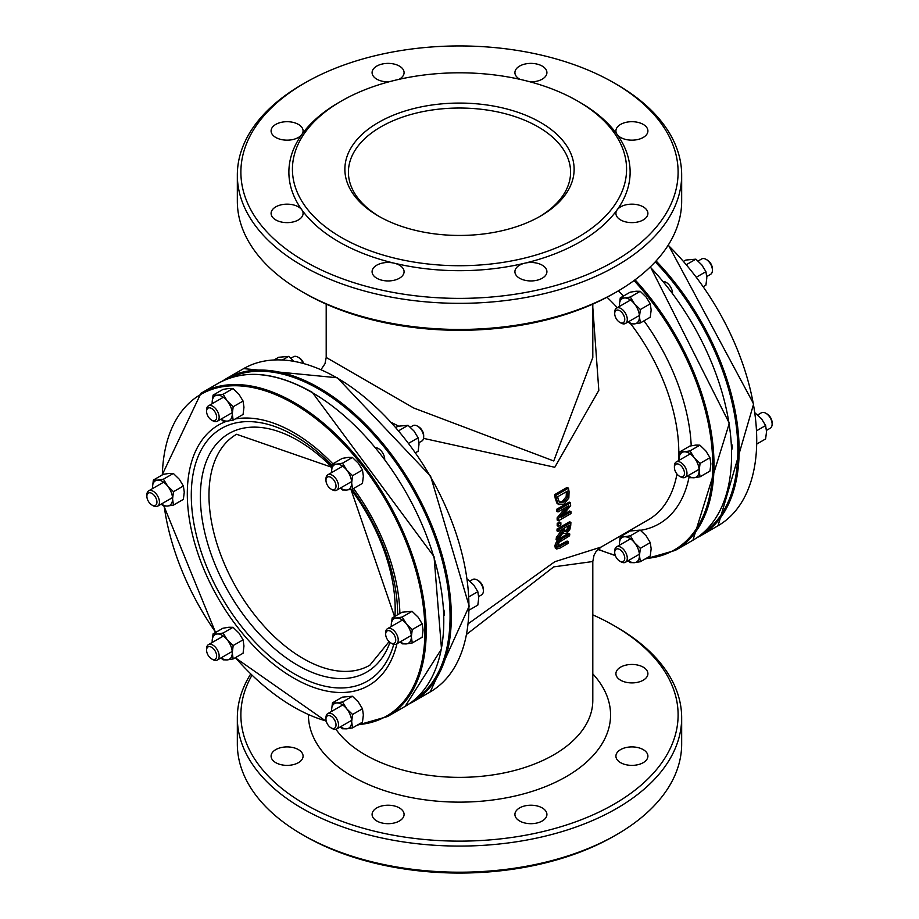<?xml version="1.0" encoding="UTF-8"?>
<svg xmlns="http://www.w3.org/2000/svg" width="919" height="919" viewBox="0 0 919 919"><rect width="100%" height="100%" fill="white"/><g stroke="black" fill="none" stroke-linecap="round" stroke-linejoin="round"><path stroke-width="1.38" d="M556.179 546.231L556.604 549.011L555.317 548.264L554.892 545.484L556.673 541.314L560.693 537.833L568.539 533.307L569.803 534.042L561.968 538.568L557.948 542.049L556.179 546.231L554.892 545.484M555.317 548.264L556.604 549.011L560.153 548.023L567.988 543.485A148.407 85.685 -120 0 0 568.39 541.796L557.879 547.15M557.695 546.977L559.062 542.371L569.539 535.811A148.407 85.685 -120 0 0 569.803 534.042M556.845 546.483L567.103 541.05L568.39 541.796M558.442 520.797L571.009 513.537A148.407 85.685 -120 0 0 570.963 511.711L561.015 517.454L570.653 505.691A148.407 85.685 -120 0 0 570.423 502.819L557.856 510.068A148.407 85.685 60 0 1 558.005 511.963L568.85 505.703L558.384 518.592A148.407 85.685 60 0 1 558.442 520.797L557.178 520.074A146.626 84.651 -120 0 0 557.121 517.868L565.426 507.679M557.856 510.068L556.581 509.344L569.16 502.084L570.423 502.819M558.005 511.963L556.742 511.228A146.626 84.651 -120 0 0 556.581 509.344M558.384 518.592L557.121 517.868M570.963 511.711L569.7 510.987L563.324 514.663M557.017 503.371L559.051 504.715L557.017 503.371L555.225 498.362A146.626 84.651 -120 0 0 554.605 494.663L567.172 487.403L568.47 488.15L555.903 495.41A148.407 85.685 60 0 1 556.512 499.097L558.293 504.106L563.91 504.232L568.85 498.029L569.068 491.803A148.407 85.685 -120 0 0 568.47 488.15M555.903 495.41L554.605 494.663M567.482 497.351L563.692 502.073L559.418 502.211L557.959 498.328A148.407 85.685 -120 0 0 557.707 496.708L567.379 491.125A148.407 85.685 60 0 1 567.643 492.745L567.482 497.351L566.207 496.616L566.357 491.998A146.626 84.651 -120 0 0 566.322 491.734M559.361 502.165L562.428 501.337L566.207 496.616M557.362 540.395L563.393 532.388L564.197 533.525L566.782 533.1L569.7 529.964L570.676 526.07A148.407 85.685 -120 0 0 570.894 522.463L558.327 529.712A148.407 85.685 60 0 1 558.224 531.584L563.232 528.701A148.407 85.685 60 0 1 563.083 530.826L557.661 538.052A148.407 85.685 60 0 1 557.362 540.395L556.098 539.66A146.626 84.651 -120 0 0 556.397 537.328L561.819 530.091A146.626 84.651 -120 0 0 561.865 529.482M569.217 527.012L568.608 529.447L566.851 531.285L564.955 531.641L564.507 529.516A148.407 85.685 -120 0 0 564.622 527.897L569.343 525.163A148.407 85.685 60 0 1 569.217 527.012L567.965 526.277A146.626 84.651 -120 0 0 567.988 525.955M563.692 530.918L565.587 530.55L567.345 528.724L567.965 526.277M568.608 529.447L567.345 528.724M570.894 522.463L569.631 521.728L557.063 528.988L558.327 529.712M558.224 531.584L556.971 530.86A146.626 84.651 -120 0 0 557.063 528.988M563.083 530.826L561.819 530.091M557.661 538.052L556.397 537.328M558.465 524.129A148.407 85.685 60 0 1 558.442 526.438L557.178 525.714A146.626 84.651 -120 0 0 557.213 523.405L559.614 522.015L560.866 522.739L558.465 524.129L557.213 523.405M558.442 526.438L560.843 525.048A148.407 85.685 -120 0 0 560.866 522.739M592.801 307.383L598.82 390.403L554.777 467.277L423.556 438.374M391.597 422.556L398.559 426.106M676.958 474.009A146.626 84.651 -120 0 1 648.435 519.729L601.037 547.092L554.777 561.727L468.242 623.725M466.657 634.305L553.755 566.862L592.801 561.532L594.019 555.26L596.04 551.607L601.106 547.058M643.22 667.148A15.991 9.236 0 0 0 625.793 665.149A15.991 9.236 0 0 0 615.914 673.673A15.991 9.236 0 0 0 631.916 682.909A15.991 9.236 0 0 0 647.906 673.673A15.991 9.236 0 0 0 643.22 667.148M643.22 749.617A15.991 9.236 0 0 0 625.793 747.606A15.991 9.236 0 0 0 615.914 756.142A15.991 9.236 0 0 0 631.916 765.378A15.991 9.236 0 0 0 647.906 756.142A15.991 9.236 0 0 0 643.22 749.617M530.114 81.848A15.991 9.236 0 0 0 546.908 72.624A15.991 9.236 0 0 0 542.221 66.088A15.991 9.236 0 0 0 524.795 64.089A15.991 9.236 0 0 0 514.916 72.624A15.991 9.236 0 0 0 519.936 79.333M399.064 79.333A15.991 9.236 0 0 0 404.084 72.624A15.991 9.236 0 0 0 399.397 66.088A15.991 9.236 0 0 0 381.959 64.089A15.991 9.236 0 0 0 372.092 72.624A15.991 9.236 0 0 0 388.886 81.848M643.22 206.867A15.991 9.236 0 0 0 617.131 209.865A15.991 9.236 0 0 0 615.914 213.392A15.991 9.236 0 0 0 631.916 222.628A15.991 9.236 0 0 0 647.906 213.392A15.991 9.236 0 0 0 643.22 206.867M643.22 124.398A15.991 9.236 0 0 0 625.793 122.399A15.991 9.236 0 0 0 615.914 130.935A15.991 9.236 0 0 0 617.131 134.461A15.991 9.236 0 0 0 635.04 139.987A15.991 9.236 0 0 0 647.906 130.935A15.991 9.236 0 0 0 643.22 124.398M731.788 449.563A8.891 5.135 -120 0 0 731.513 443.429M672.513 293.046A8.891 5.135 -120 0 0 666.241 282.42A8.891 5.135 -120 0 0 663.495 281.57M620.991 561.842L619.739 561.118A7.111 4.101 -120 0 0 624.759 558.212A7.111 4.101 -120 0 0 619.739 549.505A7.111 4.101 -120 0 0 614.708 552.411A7.111 4.101 -120 0 0 619.739 561.118L620.991 561.842A8.891 5.135 60 0 0 625.437 562.279A8.891 5.135 60 0 0 626.804 555.156A8.891 5.135 60 0 0 620.991 547.333A8.891 5.135 60 0 0 616.546 546.885A8.891 5.135 60 0 0 614.708 550.963L614.708 552.411M680.692 476.915L679.428 476.191A7.111 4.101 -120 0 0 684.46 473.285A7.111 4.101 -120 0 0 679.428 464.577A7.111 4.101 -120 0 0 674.408 467.484A7.111 4.101 -120 0 0 679.428 476.191L680.692 476.915A8.891 5.135 60 0 0 685.137 477.352A8.891 5.135 60 0 0 686.493 470.229A8.891 5.135 60 0 0 680.692 462.406A8.891 5.135 60 0 0 676.246 461.958A8.891 5.135 60 0 0 674.408 466.025L674.408 467.484M620.991 323.051L619.739 322.328A7.111 4.101 -120 0 0 624.759 319.433A7.111 4.101 -120 0 0 619.739 310.725A7.111 4.101 -120 0 0 614.708 313.62A7.111 4.101 -120 0 0 619.739 322.328L620.991 323.051A8.891 5.135 60 0 0 625.437 323.499A8.891 5.135 60 0 0 626.804 316.377A8.891 5.135 60 0 0 620.991 308.543A8.891 5.135 60 0 0 616.546 308.106A8.891 5.135 60 0 0 614.708 312.173L614.708 313.62M706.137 259.388L707.4 260.111A7.111 4.101 60 0 1 712.42 268.819L712.42 270.266A8.891 5.135 -120 0 0 706.137 259.388L706.137 259.388A8.891 5.135 -120 0 0 701.691 258.951L698.095 261.019M706.791 276.527L710.582 274.333A8.891 5.135 -120 0 0 712.42 270.266M765.837 413.24L767.089 413.975A7.111 4.101 60 0 1 772.121 422.671L772.121 424.13A8.891 5.135 -120 0 0 765.837 413.24L765.837 413.24A8.891 5.135 -120 0 0 761.391 412.803L757.796 414.883M766.492 430.379L770.283 428.197A8.891 5.135 -120 0 0 772.121 424.13M326.199 357.457L413.734 408.013L553.755 460.97L592.801 357.457L592.801 304.132M275.78 762.667A15.991 9.236 180 0 1 271.094 756.142A15.991 9.236 180 0 1 287.084 746.906A15.991 9.236 180 0 1 303.086 756.142A15.991 9.236 180 0 1 293.207 764.677A15.991 9.236 180 0 1 275.78 762.667M376.779 820.977A15.991 9.236 180 0 1 372.092 814.452A15.991 9.236 180 0 1 388.082 805.216A15.991 9.236 180 0 1 404.084 814.452A15.991 9.236 180 0 1 394.205 822.987A15.991 9.236 180 0 1 376.779 820.977M519.603 820.977A15.991 9.236 180 0 1 514.916 814.452A15.991 9.236 180 0 1 530.918 805.216A15.991 9.236 180 0 1 546.908 814.452A15.991 9.236 180 0 1 537.041 822.987A15.991 9.236 180 0 1 519.603 820.977M275.78 219.928A15.991 9.236 180 0 1 271.094 213.392A15.991 9.236 180 0 1 283.96 204.34A15.991 9.236 180 0 1 301.869 209.865A15.991 9.236 180 0 1 303.086 213.392A15.991 9.236 180 0 1 293.207 221.927A15.991 9.236 180 0 1 275.78 219.928M275.78 137.459A15.991 9.236 180 0 1 271.094 130.935A15.991 9.236 180 0 1 287.084 121.699A15.991 9.236 180 0 1 303.086 130.935A15.991 9.236 180 0 1 301.869 134.461A15.991 9.236 180 0 1 275.78 137.459M519.603 278.239A15.991 9.236 180 0 1 514.916 271.702A15.991 9.236 180 0 1 524.795 263.179A15.991 9.236 180 0 1 546.908 271.702A15.991 9.236 180 0 1 537.041 280.238A15.991 9.236 180 0 1 519.603 278.239M376.779 278.239A15.991 9.236 180 0 1 372.092 271.702A15.991 9.236 180 0 1 394.205 263.179A15.991 9.236 180 0 1 404.084 271.702A15.991 9.236 180 0 1 394.205 280.238A15.991 9.236 180 0 1 376.779 278.239M443.716 609.596A8.891 5.135 60 0 1 443.98 615.719M375.699 447.725A8.891 5.135 60 0 1 378.444 448.587A8.891 5.135 60 0 1 384.716 459.201M483.383 590.837L483.383 589.378A7.111 4.101 -120 0 0 478.351 580.67L477.099 579.946A8.891 5.135 60 0 1 483.383 590.837A8.891 5.135 60 0 1 481.533 594.903L478.684 596.546M470 581.038L472.653 579.51A8.891 5.135 60 0 1 477.099 579.946M423.682 436.973L423.682 435.526A7.111 4.101 -120 0 0 418.65 426.818L417.398 426.094A8.891 5.135 60 0 1 423.682 436.973A8.891 5.135 60 0 1 421.844 441.04L418.995 442.682M410.299 427.186L412.953 425.646A8.891 5.135 60 0 1 417.398 426.094M332.253 489.758L331.001 489.034A7.111 4.101 60 0 1 325.969 480.327A7.111 4.101 60 0 1 331.001 477.421A7.111 4.101 60 0 1 336.021 486.128A7.111 4.101 60 0 1 331.001 489.034L332.253 489.758A8.891 5.135 -120 0 0 336.699 490.195A8.891 5.135 -120 0 0 338.054 483.084A8.891 5.135 -120 0 0 332.253 475.249A8.891 5.135 -120 0 0 327.807 474.801A8.891 5.135 -120 0 0 325.969 478.879L325.969 480.327M212.863 659.612L211.6 658.889A7.111 4.101 60 0 1 206.58 650.181A7.111 4.101 60 0 1 211.6 647.275A7.111 4.101 60 0 1 216.631 655.982A7.111 4.101 60 0 1 211.6 658.889L212.863 659.612A8.891 5.135 -120 0 0 217.309 660.049A8.891 5.135 -120 0 0 218.665 652.938A8.891 5.135 -120 0 0 212.863 645.104A8.891 5.135 -120 0 0 208.418 644.667A8.891 5.135 -120 0 0 206.58 648.734L206.58 650.181M391.953 643.622L390.69 642.886A7.111 4.101 60 0 1 385.67 634.179A7.111 4.101 60 0 1 390.69 631.284A7.111 4.101 60 0 1 395.721 639.992A7.111 4.101 60 0 1 390.69 642.886L391.953 643.622A8.891 5.135 -120 0 0 396.388 644.058A8.891 5.135 -120 0 0 397.755 636.936A8.891 5.135 -120 0 0 391.953 629.101A8.891 5.135 -120 0 0 387.508 628.665A8.891 5.135 -120 0 0 385.67 632.731L385.67 634.179M332.253 728.549L331.001 727.825A7.111 4.101 60 0 1 325.969 719.117A7.111 4.101 60 0 1 331.001 716.211A7.111 4.101 60 0 1 336.021 724.919A7.111 4.101 60 0 1 331.001 727.825L332.253 728.549A8.891 5.135 -120 0 0 336.699 728.985A8.891 5.135 -120 0 0 338.054 721.863A8.891 5.135 -120 0 0 332.253 714.029A8.891 5.135 -120 0 0 327.807 713.592A8.891 5.135 -120 0 0 325.969 717.659L325.969 719.117M153.163 505.76L151.911 505.025A7.111 4.101 60 0 1 146.879 496.329A7.111 4.101 60 0 1 151.911 493.423A7.111 4.101 60 0 1 156.931 502.13A7.111 4.101 60 0 1 151.911 505.025L153.163 505.76A8.891 5.135 -120 0 0 157.608 506.197A8.891 5.135 -120 0 0 158.964 499.074A8.891 5.135 -120 0 0 153.163 491.24A8.891 5.135 -120 0 0 148.717 490.803A8.891 5.135 -120 0 0 146.879 494.87L146.879 496.329M212.863 420.833L211.6 420.098A7.111 4.101 60 0 1 206.58 411.39A7.111 4.101 60 0 1 211.6 408.495A7.111 4.101 60 0 1 216.631 417.203A7.111 4.101 60 0 1 211.6 420.098L212.863 420.833A8.891 5.135 -120 0 0 217.309 421.27A8.891 5.135 -120 0 0 218.665 414.147A8.891 5.135 -120 0 0 212.863 406.313A8.891 5.135 -120 0 0 208.418 405.876A8.891 5.135 -120 0 0 206.58 409.943L206.58 411.39M303.661 363.396A7.111 4.101 -120 0 0 299.261 357.882L298.009 357.158A8.891 5.135 60 0 1 303.178 363.269M290.909 358.249L293.563 356.721A8.891 5.135 60 0 1 298.009 357.158M341.363 101.056L338.847 102.514A170.624 98.505 0 0 0 301.869 134.461A170.624 98.505 0 0 0 301.869 209.865A170.624 98.505 0 0 0 338.847 241.823A170.624 98.505 0 0 0 394.205 263.179A170.624 98.505 0 0 0 524.795 263.179A170.624 98.505 0 0 0 617.131 209.865A170.624 98.505 180 0 0 617.131 134.461A170.624 98.505 180 0 0 580.153 102.514L577.637 101.056A167.074 96.461 0 0 0 341.363 101.056A167.074 96.461 0 0 0 341.363 237.47A167.074 96.461 0 0 0 577.637 237.47A167.074 96.461 0 0 0 577.637 101.056M378.444 216.057A114.634 66.191 0 0 0 540.567 216.057A114.634 66.191 0 0 0 540.556 122.457A114.634 66.191 0 0 0 378.444 122.457A114.634 66.191 0 0 0 378.433 216.057A114.634 66.191 0 0 0 378.444 216.057M379.719 216.792A111.084 64.135 180 0 1 348.416 172.163A111.084 64.135 180 0 1 459.5 108.028A111.084 64.135 180 0 1 570.584 172.163A111.084 64.135 180 0 1 539.281 216.792M304.913 836.083L302.397 834.636L304.913 836.083A218.607 126.213 0 0 0 614.087 836.083L616.603 834.636A222.168 128.269 180 0 1 302.408 834.636A222.168 128.269 180 0 1 302.397 834.636A222.168 128.269 180 0 1 237.332 743.93L237.332 717.808A222.168 128.269 0 0 0 302.408 808.513A222.168 128.269 0 0 0 544.519 836.313A222.168 128.269 0 0 0 681.668 717.808A222.168 128.269 0 0 0 616.603 627.114A222.168 128.269 0 0 0 616.592 627.114L614.087 625.667A218.607 126.213 180 0 1 614.076 804.159A218.607 126.213 180 0 1 304.913 804.159A218.607 126.213 180 0 1 251.932 675.293M592.801 614.868A218.607 126.213 180 0 1 614.087 625.667M250.657 674.064A222.168 128.269 0 0 0 237.332 717.808M681.668 717.808L681.668 743.93A222.168 128.269 180 0 1 616.603 834.636M681.668 175.07L681.668 201.192A222.168 128.269 180 0 1 616.603 291.886A222.168 128.269 180 0 1 302.408 291.886A222.168 128.269 180 0 1 302.397 291.886A222.168 128.269 180 0 1 237.332 201.192L237.332 175.07A222.168 128.269 0 0 0 302.408 265.763A222.168 128.269 0 0 0 544.519 293.575A222.168 128.269 0 0 0 681.668 175.07A222.168 128.269 0 0 0 616.603 84.364A222.168 128.269 0 0 0 616.592 84.364L614.087 82.917A218.607 126.213 0 0 0 304.913 82.917A218.607 126.213 0 0 0 304.913 261.41A218.607 126.213 0 0 0 614.076 261.41A218.607 126.213 0 0 0 614.087 82.917M304.913 293.333L302.397 291.886L304.913 293.333A218.607 126.213 0 0 0 614.087 293.333L616.603 291.886M304.913 82.917L302.397 84.364A222.168 128.269 0 0 0 237.332 175.07M756.934 443.957L765.619 438.937L766.526 431.723L765.63 425.543L761.506 418.765L755.073 412.953M765.63 425.543L756.751 430.666M679.095 460.316L679.957 451.769L684.092 451.838A14.222 8.214 -120 0 0 679.061 458.983A14.222 8.214 -120 0 0 679.118 460.304M690.02 450.873L694.144 457.651A14.222 8.214 -120 0 0 684.092 451.838L690.02 450.873L699.91 445.164L695.775 445.095L689.847 446.06L679.957 451.769M700.071 463.394L699.164 470.608A14.222 8.214 -120 0 0 694.144 457.651L700.071 463.394L709.962 457.673L705.826 450.907L699.91 445.164M688.009 475.697A14.222 8.214 -120 0 0 694.132 477.754L689.997 477.685L687.791 475.824M700.06 476.789L694.132 477.754A14.222 8.214 -120 0 0 699.164 470.608L700.06 476.789L709.95 471.079L710.858 463.865L709.962 457.673M469.138 610.113L477.834 605.093L478.73 597.867L477.834 591.687L473.699 584.909L467.277 579.108M477.834 591.687L468.954 596.81M391.253 625.15L392.16 617.924L396.284 618.005A14.222 8.214 -120 0 0 391.253 625.15A14.222 8.214 -120 0 0 391.322 626.459L391.253 625.15M402.212 617.04L406.347 623.806A14.222 8.214 -120 0 0 396.284 618.005L402.212 617.04L412.103 611.319L402.051 612.215L392.16 617.924M412.263 629.549L411.367 636.764A14.222 8.214 -120 0 0 406.347 623.806L412.263 629.549L422.154 623.84L418.03 617.063L412.103 611.319M400.202 641.853A14.222 8.214 -120 0 0 406.336 643.909L402.2 643.84L399.983 641.979M412.263 642.944L406.336 643.909A14.222 8.214 -120 0 0 411.367 636.764L412.263 642.944L422.154 637.235L423.05 630.02L422.154 623.84M703.437 286.521L705.93 285.085L706.826 277.86L705.941 271.679L701.806 264.902L695.89 259.169L685.827 260.054L683.725 261.26M705.941 271.679L696.568 277.09M695.89 259.169L686.55 264.557M619.395 306.464L619.36 305.131A14.222 8.214 -120 0 0 619.417 306.452M620.256 297.905L624.392 297.986A14.222 8.214 -120 0 0 619.36 305.131L620.256 297.905L630.158 292.196L636.086 291.231L640.21 291.312L630.319 297.021L634.443 303.798A14.222 8.214 -120 0 0 624.392 297.986L630.319 297.021M628.309 321.834A14.222 8.214 -120 0 0 634.432 323.89L630.308 323.821L628.091 321.96M639.463 316.745L640.359 322.937L634.432 323.89A14.222 8.214 -120 0 0 639.463 316.745A14.222 8.214 -120 0 0 634.443 303.798L640.371 309.531L639.463 316.745M640.359 322.937L650.25 317.216L651.157 310.002L650.261 303.821L646.137 297.044L640.21 291.312M650.261 303.821L640.371 309.531M415.629 452.676L418.134 451.229L419.03 444.015L418.134 437.823L414.009 431.057L408.082 425.325L398.03 426.221L395.928 427.427M418.134 437.823L408.76 443.234M408.082 425.325L398.743 430.712M331.598 472.619L331.564 471.286A14.222 8.214 -120 0 0 331.621 472.607M332.46 464.072L336.595 464.141A14.222 8.214 -120 0 0 331.564 471.286L332.46 464.072L342.35 458.351L348.278 457.398L352.414 457.467L342.523 463.176L346.647 469.954A14.222 8.214 -120 0 0 336.595 464.141L342.523 463.176M340.512 488A14.222 8.214 -120 0 0 346.635 490.057L342.511 489.976L340.294 488.127M351.667 482.912L352.563 489.092L346.635 490.057A14.222 8.214 -120 0 0 351.667 482.912A14.222 8.214 -120 0 0 346.647 469.954L352.574 475.686L351.667 482.912M352.563 489.092L362.454 483.383L363.361 476.157L362.465 469.977L358.33 463.199L352.414 457.467M362.465 469.977L352.574 475.686M293.839 361.201L288.692 356.388L278.629 357.284L274.08 359.915M288.692 356.388L282.57 359.915M221.111 419.064A14.222 8.214 -120 0 0 227.246 421.12L223.122 421.051L220.905 419.19M212.209 403.682L212.174 402.361A14.222 8.214 -120 0 0 212.232 403.671M232.277 413.975L233.173 420.155L227.246 421.12A14.222 8.214 -120 0 0 232.277 413.975A14.222 8.214 -120 0 0 227.257 401.017L233.173 406.761L232.277 413.975M213.07 395.136L217.206 395.204A14.222 8.214 -120 0 0 212.174 402.361L213.07 395.136L222.961 389.426L228.888 388.461L233.024 388.53L223.122 394.251L227.257 401.017A14.222 8.214 -120 0 0 217.206 395.204L223.122 394.251M233.173 420.155L243.064 414.446L243.96 407.232L243.075 401.052L238.94 394.274L233.024 388.53M243.075 401.052L233.173 406.761M172.577 498.902L173.473 505.082L167.545 506.047A14.222 8.214 -120 0 0 172.577 498.902A14.222 8.214 -120 0 0 167.557 485.944L173.484 491.688L172.577 498.902M161.422 503.991A14.222 8.214 -120 0 0 167.545 506.047L163.421 505.978L161.204 504.117M152.508 488.621L152.474 487.288A14.222 8.214 -120 0 0 152.531 488.598M157.505 480.143L163.433 479.178L167.557 485.944A14.222 8.214 -120 0 0 157.505 480.143A14.222 8.214 -120 0 0 152.474 487.288L153.37 480.063L157.505 480.143M173.473 505.082L183.363 499.373L184.271 492.159L183.375 485.979L179.251 479.201L173.323 473.457L169.188 473.388L163.26 474.353L153.37 480.063M183.375 485.979L173.484 491.688M173.323 473.457L163.433 479.178M227.257 639.808L233.173 645.54L232.277 652.766A14.222 8.214 -120 0 0 227.257 639.808A14.222 8.214 -120 0 0 217.206 633.995L223.122 633.03L227.257 639.808M233.173 658.946L227.246 659.911A14.222 8.214 -120 0 0 232.277 652.766L233.173 658.946L243.064 653.237L243.96 646.011L243.075 639.831L238.94 633.053L233.024 627.321L228.888 627.252L222.961 628.217L213.07 633.926L217.206 633.995A14.222 8.214 -120 0 0 212.174 641.14L213.07 633.926M221.111 657.855A14.222 8.214 -120 0 0 227.246 659.911L223.122 659.842L220.905 657.981M212.209 642.473L212.174 641.14A14.222 8.214 -120 0 0 212.232 642.461M233.024 627.321L223.122 633.03M243.075 639.831L233.173 645.54M624.392 536.765L630.319 535.8L634.443 542.578A14.222 8.214 -120 0 0 624.392 536.765A14.222 8.214 -120 0 0 619.36 543.91L620.256 536.696L624.392 536.765M640.371 548.321L639.463 555.535A14.222 8.214 -120 0 0 634.443 542.578L640.371 548.321L650.261 542.601L646.137 535.834L640.21 530.091L630.158 530.987L620.256 536.696M640.359 561.716L634.432 562.681A14.222 8.214 -120 0 0 639.463 555.535L640.359 561.716L650.25 556.006L651.157 548.792L650.261 542.601M619.36 543.91A14.222 8.214 -120 0 0 619.417 545.231L619.36 543.91M628.309 560.624A14.222 8.214 -120 0 0 634.432 562.681L630.308 562.612L628.091 560.751M640.21 530.091L630.319 535.8M336.595 702.932L342.523 701.967L346.647 708.733A14.222 8.214 -120 0 0 336.595 702.932A14.222 8.214 -120 0 0 331.564 710.077L332.46 702.851L336.595 702.932M352.574 714.477L351.667 721.691A14.222 8.214 -120 0 0 346.647 708.733L352.574 714.477L362.465 708.767L358.33 701.99L352.414 696.246L342.35 697.142L332.46 702.851M352.563 727.871L346.635 728.836A14.222 8.214 -120 0 0 351.667 721.691L352.563 727.871L362.454 722.162L363.361 714.948L362.465 708.767M331.598 711.409L331.564 710.077A14.222 8.214 -120 0 0 331.621 711.386M340.512 726.78A14.222 8.214 -120 0 0 346.635 728.836L342.511 728.767L340.294 726.906M352.414 696.246L342.523 701.967M560.51 546.346L559.212 545.599M561.968 538.568L560.693 537.833M557.948 542.049L556.673 541.314M556.512 499.097L555.225 498.362M567.643 492.745L566.357 491.998M563.692 502.073L562.428 501.337M566.851 531.285L565.587 530.55M678.567 460.626A146.626 84.651 -120 0 0 630.79 323.89M617.269 307.693A146.626 84.651 -120 0 0 607.011 297.239M650.422 266.774L729.318 423.268L692.937 540.211A186.614 107.741 -120 0 0 650.17 267.027M635.04 279.813A186.614 107.741 60 0 1 675.339 550.378L692.937 540.211M598.177 549.206A185.73 107.236 -120 0 0 615.19 555.168M646.023 558.453A185.73 107.236 -120 0 0 712.57 457.099A185.73 107.236 -120 0 0 634.03 280.559M701.955 533.893A185.73 107.236 -120 0 0 655.224 261.869M656.074 260.95A186.614 107.741 60 0 1 700.473 535.857L696.636 537.902M668.343 244.936L753.649 403.935L718.072 525.702A186.614 107.741 -120 0 0 668.159 245.235M618.361 290.852A155.518 89.786 60 0 1 623.45 296.067M643.989 320.834A155.518 89.786 60 0 1 691.214 445.772M689.101 476.961A155.518 89.786 60 0 1 640.497 530.32M629.986 531.079A155.518 89.786 60 0 1 628.814 531.067M592.801 673.868A151.072 87.225 180 0 1 549.436 784.987A151.072 87.225 180 0 1 352.678 776.589A151.072 87.225 180 0 1 308.428 714.844M592.801 561.543L592.801 700.393A133.301 76.955 180 0 1 510.516 771.5A133.301 76.955 180 0 1 365.245 754.821A133.301 76.955 180 0 1 335.952 729.295M228.498 378.49A185.73 107.236 60 0 1 318.744 389.116A185.73 107.236 60 0 1 439.362 550.424A185.73 107.236 60 0 1 414.159 700.06M408.84 704.069L412.677 702.024A186.614 107.741 -120 0 0 441.281 552.48A186.614 107.741 -120 0 0 319.375 388.025A186.614 107.741 -120 0 0 226.063 378.789L222.364 381.098M226.063 378.789L243.661 368.622A186.614 107.741 60 0 1 336.963 377.87A186.614 107.741 60 0 1 458.88 542.325A186.614 107.741 60 0 1 430.276 691.858L412.677 702.024M311.828 392.379A186.614 107.741 60 0 1 433.745 556.834A186.614 107.741 60 0 1 405.141 706.378L441.499 648.963L434.044 556.627L312.276 392.333C276.022 371.977 244.764 368.921 218.527 383.143A186.614 107.741 60 0 1 311.828 392.379M405.141 706.378L387.542 716.533A186.614 107.741 -120 0 0 416.146 566.989A186.614 107.741 -120 0 0 294.241 402.545A186.614 107.741 -120 0 0 200.928 393.298L162.066 475.054M162.341 474.893A185.73 107.236 60 0 1 293.609 403.625A185.73 107.236 60 0 1 420.615 590.032A185.73 107.236 60 0 1 358.226 724.609M326.199 721.001A185.73 107.236 60 0 1 235.425 657.648M215.712 632.398A185.73 107.236 60 0 1 164.156 506.07M332.85 463.842A150.348 86.8 -120 0 0 293.609 432.516A150.348 86.8 -120 0 0 235.207 418.984M227.016 421.143A150.348 86.8 -120 0 0 236.665 626.057A150.348 86.8 -120 0 0 396.951 643.737M399.88 613.467A150.348 86.8 -120 0 0 353.562 488.517M393.769 644.357A145.903 84.238 60 0 1 280.364 664.667A145.903 84.238 60 0 1 191.278 495.226A145.903 84.238 60 0 1 294.448 435.663A145.903 84.238 60 0 1 332.138 465.657M352.034 489.195A145.903 84.238 60 0 1 397.617 614.777M331.885 467.208A137.747 79.528 -120 0 0 200.376 496.639A137.747 79.528 -120 0 0 297.779 665.333A137.747 79.528 -120 0 0 389.955 642.404M394.975 616.304A137.747 79.528 -120 0 0 351.001 489.402M389.07 641.646L369.875 665.172A133.301 76.966 60 0 1 303.224 658.567A133.301 76.966 60 0 1 208.969 495.307A133.301 76.966 60 0 1 236.574 434.285L331.862 467.311M564.197 533.525L562.922 532.79M597.936 549.436L615.339 555.604M644.92 559.085L675.339 550.378M718.072 525.702L700.473 535.857M630.526 538.821L616.546 546.885M639.406 554.214L625.437 562.279M690.215 453.894L676.246 461.958M699.106 469.287L685.137 477.352M630.526 300.042L616.546 308.106M639.406 315.435L625.437 323.499M243.661 368.622L337.33 377.778L430.597 476.168L469.184 606.149L430.276 691.858M218.527 383.143L200.928 393.298M163.927 506.047L215.563 632.479M235.275 657.728L326.314 721.415M357.123 725.24L387.542 716.533M342.718 466.197L327.807 474.801M351.609 481.59L336.699 490.195M223.328 636.051L208.418 644.667M232.22 651.445L217.309 660.049M402.419 620.061L387.508 628.665M411.31 635.443L396.388 644.058M342.718 704.988L327.807 713.592M351.609 720.37L336.699 728.985M163.628 482.199L148.717 490.803M172.519 497.581L157.608 506.197M223.328 397.272L208.418 405.876M232.22 412.654L217.309 421.27M321.064 369.564L324.981 363.752L326.199 357.468L326.199 304.132M350.955 489.413L394.55 616.546"/></g></svg>
